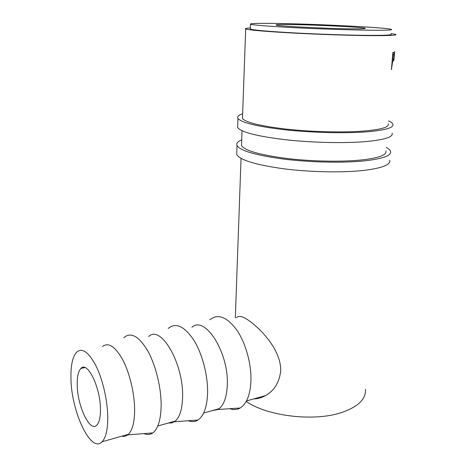 <?xml version="1.0" encoding="UTF-8"?>
<svg xmlns="http://www.w3.org/2000/svg" width="467" height="467" viewBox="0 0 467 467"><rect width="100%" height="100%" fill="white"/><g stroke="black" fill="none" stroke-linecap="round" stroke-linejoin="round"><path stroke-width="0.7" d="M237.715 125.314L237.639 127.52C240.972 132.103 256.535 136.136 284.339 139.604C311.045 142.657 344.045 143.451 365.725 141.606C384.709 139.796 393.494 136.989 392.082 133.183M242.642 113.767C238.544 115.104 236.985 116.645 237.954 118.396C241.305 122.681 256.932 126.475 284.835 129.785C311.641 132.698 344.751 133.527 366.49 131.857C385.52 130.223 394.317 127.631 392.875 124.076C392.344 123.019 390.873 121.957 388.456 120.895M242.542 116.511L242.472 118.431C245.642 122.465 260.323 126.037 286.528 129.143C311.682 131.881 342.731 132.663 363.209 131.11C381.23 129.587 389.566 127.141 388.211 123.773M236.804 151.903L236.711 154.548C239.985 160.023 255.367 164.734 282.874 168.68C309.288 172.13 341.955 172.831 363.46 170.455C382.304 168.149 391.06 164.717 389.729 160.158M241.702 139.919C237.633 141.583 236.068 143.474 237.02 145.593C240.312 150.777 255.758 155.26 283.358 159.054C309.872 162.376 342.644 163.106 364.213 160.899C383.098 158.757 391.866 155.534 390.505 151.22C390.003 149.942 388.567 148.664 386.186 147.391M241.585 143.258L241.497 145.599C244.609 150.479 259.121 154.7 285.039 158.255C309.925 161.378 340.659 162.072 360.973 160.018C378.86 158.015 387.166 154.974 385.888 150.894M77.224 384.715C77.108 376.612 78.322 371.195 80.873 368.469C87.276 360.588 100.533 387.341 100.458 409.466C100.487 417.311 99.29 422.524 96.862 425.11C89.938 432.886 77.259 405.782 77.224 384.715M102.53 346.485C108.49 341.972 115.273 346.491 122.862 360.039C129.773 373.32 134.63 393.804 134.636 410.114C134.514 422.203 132.424 430.276 128.378 434.328L127.719 434.894C125.979 436.219 124.064 436.633 121.969 436.143M107.772 417.264C107.784 429.558 105.892 437.719 102.104 441.759C90.867 454.041 71.042 410.907 70.949 378.019C70.715 365.077 72.648 356.414 76.751 352.019C82.332 347.53 88.788 352.229 96.109 366.128C102.787 379.753 107.603 400.68 107.772 417.264M144.029 433.598C147.239 434.999 150.17 434.765 152.814 432.903C158.044 428.829 160.823 419.798 161.144 405.8C161.331 387.604 155.628 364.745 147.49 350.431C138.536 335.919 130.649 331.681 123.831 337.717M148.699 336.567C160.59 324.186 183.835 363.478 182.579 397.347C182.235 409.074 179.818 416.978 175.341 421.053L171.932 422.909L168.324 423.038M188.359 420.738C191.838 422.092 195.037 421.859 197.961 420.037C203.793 416.009 206.998 407.107 207.582 393.342C208.072 375.602 202.24 353.49 193.636 339.836C184.138 326.007 175.662 322.212 168.213 328.459M191.919 327.285C204.867 315.021 229.116 352.585 227.277 385.444C226.74 396.827 224.049 404.568 219.198 408.654L218.019 409.483L211.668 410.785M229.817 408.701C233.523 410.026 236.962 409.798 240.131 408.012C246.506 404.037 250.102 395.269 250.919 381.714C251.672 364.412 245.73 342.994 236.716 329.947C226.752 316.749 217.768 313.363 209.776 319.796M349.497 28.814C323.392 28.493 277.065 26.076 276.125 25.06C275.332 24.547 281.245 24.389 293.866 24.599C319.516 24.996 363.052 27.226 365.2 28.329C366.14 28.796 360.909 28.96 349.497 28.814M250.353 28.633L250.335 29.094C253.505 30.145 267.784 31.394 293.165 32.842C317.519 34.167 347.483 35.188 367.196 35.358C384.621 35.474 392.572 35.107 391.054 34.254M367.593 30.186C385.036 30.39 392.992 30.127 391.463 29.403C387.482 27.606 319.732 24.167 279.488 23.508C259.027 23.152 249.372 23.397 250.516 24.237C253.698 25.136 268.005 26.269 293.439 27.635C317.834 28.89 347.851 29.923 367.593 30.186M392.624 61.539L391.416 69.56L392.87 52.462L393.512 52.31L394.084 52.467L394.008 56.519L393.302 61.014L392.099 61.51M393.827 60.698L394.633 51.604M246.226 401.392C266.873 416.12 313.947 421.894 341.453 412.577C358.101 406.833 366.11 399.075 365.474 389.309M250.376 27.95C246.249 28.16 244.685 28.499 245.683 28.954C249.045 30.075 264.299 31.412 291.437 32.959C317.49 34.377 349.579 35.463 370.588 35.644C389.058 35.761 397.481 35.364 395.858 34.459L391.113 33.536M253.721 398.9C257.673 398.888 261.596 397.779 265.495 395.572C274.182 390.727 279.243 382.613 280.679 371.224C281.327 355.901 270.165 340.122 259.284 329.311C247.236 317.963 239.647 314.098 236.512 317.712M394.055 52.386L393.377 52.345M393.302 61.014L392.146 60.949M392.397 61.609L392.093 61.591M391.725 69.46L391.422 69.443M392.724 54.137L393.033 54.154L392.543 59.858L393.062 59.735C393.389 59.887 393.658 58.842 393.874 56.606L393.891 54.137L392.741 53.956M392.543 59.858L392.239 59.84M393.033 54.154L393.57 54.003M394.452 53.436L394.008 58.976M237.639 127.52L237.954 118.396M236.711 154.548L237.02 145.593M80.873 368.469L84.877 367.558M128.378 434.328L102.104 441.759M127.719 434.894L152.814 432.903M175.341 421.053L157.776 426.021M174.43 421.754L197.961 420.037M219.198 408.654L203.63 413.056M218.019 409.483L240.131 408.012M265.495 395.572L246.465 400.949M235.315 317.969L241.042 158.377M241.497 145.599L242.034 130.737M242.472 118.431L245.683 28.954M250.335 29.094L250.516 24.237M393.115 52.409L394.084 52.467"/></g></svg>
